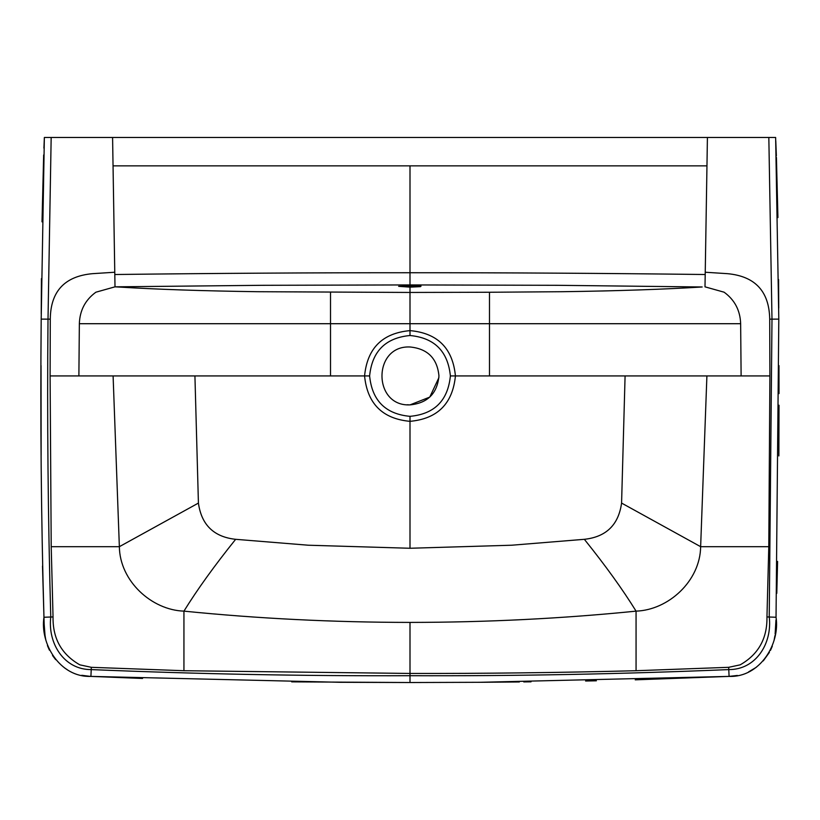 <?xml version="1.0" encoding="UTF-8"?>
<svg xmlns="http://www.w3.org/2000/svg" width="820" height="820" viewBox="0 0 820 820"><rect width="100%" height="100%" fill="white"/><g stroke="black" fill="none" stroke-linecap="round" stroke-linejoin="round"><path stroke-width="1.23" d="M330.511 292.248L330.511 323.705L79.355 323.705C79.806 310.39 85.321 299.894 95.899 292.197L115.005 286.836L118.972 287.041C157.184 289.398 203.319 290.946 257.377 291.705L410 292.453L410 287.133L398.643 286.334L417.974 285.77L421.039 286.149L420.465 286.651L410 287.133M635.223 679.831L729.082 676.397L480.1 682.291L410 682.527L410 675.711C304.343 676.111 198.081 674.06 91.215 669.591C64.124 669.786 47.591 643.454 50.768 617.009C48.001 517.922 47.078 418.63 48.011 319.144L51.168 137.473L44.362 137.473L43.921 148.133M51.168 137.473L768.832 137.473L771.989 319.144L769.232 617.009C772.419 643.454 755.866 669.796 728.785 669.591C621.878 674.06 515.616 676.111 410 675.711L410 622.411C333.012 622.329 257.664 618.567 183.936 611.136C197.261 589.57 214.491 565.636 235.647 539.314L308.299 545.218L410 548.262L410 416.334C434.446 414.079 447.915 400.611 450.385 375.939L455.428 375.939C452.66 403.676 437.521 418.815 410 421.336C382.479 418.815 367.339 403.676 364.572 375.939C367.278 348.192 382.428 333.094 410 330.624C437.572 333.094 452.722 348.192 455.428 375.939L489.489 375.939L489.489 323.705L410 323.705L410 335.513C434.467 337.84 447.925 351.308 450.385 375.939M737.375 675.454L729.082 676.397C760.12 677.607 780.189 643.587 776.038 617.255L778.805 319.113L775.638 137.473L768.832 137.473M410.933 682.527L413.505 682.527M480.202 682.291L519.357 681.963M523.755 681.912L531.032 681.83M585.593 681.01L596.376 680.795M142.567 678.458L90.917 676.397L339.9 682.291L410 682.527L291.694 681.861M775.956 619.971L775.136 634.096M774.941 635.613L774.039 640.512M772.296 646.242L770.451 650.424M769.396 652.382L763.266 660.889M756.245 667.326L748.547 671.928M90.056 676.346L90.917 676.397C59.87 677.597 39.821 643.587 43.962 617.255L44.188 624.348M44.188 624.43L45.008 635.213M45.028 635.346L45.541 638.483M45.572 638.667L45.981 640.574M47.437 645.545L47.642 646.078M47.693 646.221L49.436 650.188M52.541 655.508L55.657 659.649M64.349 667.757L67.24 669.684M81.754 675.29L89.903 676.336M410 404.885C372.639 406.658 372.639 345.21 410 346.983C427.599 348.705 437.255 358.361 438.956 375.939C437.255 393.508 427.599 403.163 410 404.885L429.762 397.106L438.905 377.651M410 285.544L410 284.93L262.42 285.309L115.005 286.836L114.769 272.24L92.445 273.675C64.606 276.248 50.553 291.407 50.286 319.154L50.102 375.939L113.098 375.939L119.361 546.684L198.419 503.08C201.443 524.872 213.846 536.946 235.647 539.314M50.102 375.939L51.209 546.684L119.361 546.684C119.792 581.093 151.659 610.059 183.936 611.136L183.936 670.719L410 673.445C483.093 673.589 558.441 672.677 636.064 670.719L728.683 667.316L740.152 664.846C758.397 654.462 767.335 638.493 766.956 616.937L768.791 546.684L700.639 546.684C700.208 581.093 668.341 610.059 636.064 611.136C562.335 618.567 486.988 622.329 410 622.411M90.917 676.397L91.317 667.316L183.936 670.719M42.507 566.046L43.972 617.562M636.064 670.719L636.064 611.136C622.739 589.57 605.508 565.636 584.352 539.314L511.7 545.218L410 548.262M741.116 375.939L740.644 323.705C740.193 310.39 734.679 299.894 724.101 292.197L704.995 286.836L705.241 272.24L727.555 273.675C755.199 276.268 769.252 291.428 769.713 319.154L769.898 375.939L706.901 375.939L700.639 546.684L621.58 503.08C618.567 524.872 606.154 536.946 584.352 539.314M113.098 375.939L330.511 375.939L330.511 323.705L410 323.705L410 292.453L489.489 292.248L489.489 323.705L740.644 323.705M194.924 375.939L198.419 503.08M91.317 667.316L79.847 664.846C61.602 654.462 52.664 638.493 53.044 616.937L51.209 546.684M53.044 616.937L43.962 617.255C41.184 517.994 40.262 418.61 41.195 319.113L44.362 137.473M775.781 140.804L776.366 155.902M776.427 157.44L777.924 217.587M778.58 279.528L778.744 308.146M778.969 365.587L779 393.6M779 405.213L778.867 455.93M777.585 561.403L776.796 593.332M43.665 154.97L42.015 221.851M41.43 278.605L41.225 313.855M41.031 365.546L41.133 455.202M706.901 375.939L625.086 375.939L621.58 503.08M625.086 375.939L489.489 375.939M78.884 375.939L79.355 323.705M114.81 274.515C214.963 273.285 313.363 272.691 410 272.732L410 284.93L557.59 285.309L702.176 286.979C664.2 289.347 617.675 290.926 562.622 291.705L489.489 292.248M769.898 375.939L768.791 546.684M114.769 272.24L112.586 137.473M705.19 274.515C605.037 273.285 506.637 272.691 410 272.732L410 165.865L113.037 165.865M410 165.865L706.963 165.865L707.414 137.473M705.241 272.24L706.963 165.865M407.13 404.752L409.969 404.885M729.082 676.397L728.683 667.316M410 335.513C385.533 337.84 372.075 351.308 369.615 375.939C372.085 400.611 385.554 414.079 410 416.334M369.615 375.939L330.511 375.939M776.038 617.255L766.956 616.937M41.195 319.113L50.286 319.154M778.805 319.113L769.713 319.154"/></g></svg>
